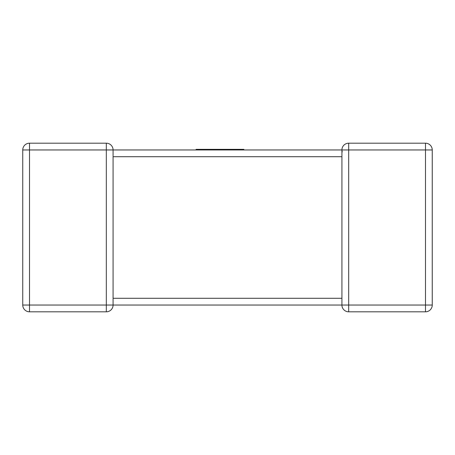 <?xml version="1.0" encoding="UTF-8"?>
<svg xmlns="http://www.w3.org/2000/svg" width="455" height="455" viewBox="0 0 455 455"><rect width="100%" height="100%" fill="white"/><g stroke="black" fill="none" stroke-linecap="round" stroke-linejoin="round"><path stroke-width="0.68" d="M113.079 298.81L113.079 305.043A6.762 6.762 0 0 1 106.316 311.811L29.512 311.811L29.512 305.043L106.316 305.043L106.316 149.957L29.512 149.957L29.512 305.043L22.75 305.043L22.75 149.957A6.762 6.762 0 0 1 29.512 143.188L106.316 143.188A6.762 6.762 0 0 1 113.079 149.957L113.079 155.627M113.079 156.19L113.079 298.281L341.921 298.281L341.921 156.719L113.079 156.719M432.25 305.043L425.488 305.043L425.488 149.957L348.684 149.957L348.684 305.043L425.488 305.043L425.488 311.811A6.762 6.762 0 0 0 432.25 305.043L432.25 149.957L432.25 305.043A6.762 6.762 0 0 1 425.488 311.811L348.684 311.811A6.762 6.762 0 0 1 341.921 305.043L113.079 305.043A6.762 6.762 0 0 1 106.316 311.811A6.762 6.762 0 0 0 113.079 305.043L106.316 305.043L106.316 311.811A6.762 6.762 0 0 0 113.079 305.043M113.079 149.957L106.316 149.957L106.316 143.188A6.762 6.762 0 0 1 113.079 149.957A6.762 6.762 0 0 0 106.316 143.188A6.762 6.762 0 0 1 113.079 149.957L341.921 149.957L342.052 151.287M341.921 150.178L341.921 149.957A6.762 6.762 0 0 1 348.684 143.188L425.488 143.188A6.762 6.762 0 0 1 432.25 149.957A6.762 6.762 0 0 0 425.488 143.188L425.488 149.957L432.25 149.957M341.921 156.19L341.921 149.957A6.762 6.762 0 0 1 348.684 143.188A6.762 6.762 0 0 0 341.921 149.957L348.684 149.957L348.684 143.188A6.762 6.762 0 0 0 341.921 149.957L342.217 151.936M341.921 298.81L341.921 305.043A6.762 6.762 0 0 0 348.684 311.811L348.684 305.043L341.921 305.043M22.75 305.043A6.762 6.762 0 0 0 29.512 311.811A6.762 6.762 0 0 1 22.75 305.043M196.071 149.957L196.071 149.354L243.88 149.354L243.88 149.957M29.512 143.188A6.762 6.762 0 0 0 22.75 149.957L29.512 149.957L29.512 143.188M341.921 299.373L341.921 298.281"/></g></svg>
